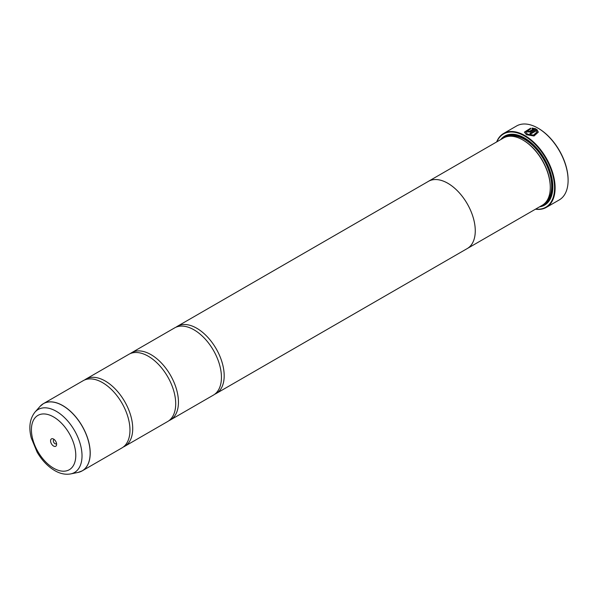 <?xml version="1.0" encoding="UTF-8"?>
<svg xmlns="http://www.w3.org/2000/svg" width="598" height="598" viewBox="0 0 598 598"><rect width="100%" height="100%" fill="white"/><g stroke="black" fill="none" stroke-linecap="round" stroke-linejoin="round"><path stroke-width="0.9" d="M78.076 472.42A38.795 22.395 -120 0 0 88.938 443.17A38.795 22.395 -120 0 0 62.708 405.638A38.795 22.395 -120 0 0 39.991 406.446L35.013 412.067A36.366 20.997 60 0 1 56.309 411.312A36.366 20.997 60 0 1 80.894 446.497A36.366 20.997 60 0 1 70.721 473.915L78.076 472.42L82.18 470.873L121.932 447.924A38.803 22.403 -120 0 0 129.317 422.906A38.803 22.403 -120 0 0 108.485 386.824A38.803 22.403 -120 0 0 102.535 382.63A38.803 22.403 -120 0 0 83.129 380.709L43.377 403.657A38.803 22.403 60 0 1 62.783 405.586A38.803 22.403 60 0 1 88.13 439.777A38.803 22.403 60 0 1 82.18 470.873A38.803 22.403 60 0 1 80.252 471.785M123.255 447.05A38.803 22.403 -120 0 0 124.676 446.34L167.672 421.523A38.803 22.403 -120 0 0 175.05 396.504A38.803 22.403 -120 0 0 154.224 360.422A38.803 22.403 -120 0 0 148.267 356.229A38.803 22.403 -120 0 0 128.862 354.308L85.873 379.125A38.803 22.403 -120 0 0 84.55 379.999M168.995 420.648A38.803 22.403 -120 0 0 170.415 419.938L213.404 395.114A38.803 22.403 -120 0 0 220.789 370.095A38.803 22.403 -120 0 0 199.956 334.02A38.803 22.403 -120 0 0 193.999 329.827A38.803 22.403 -120 0 0 174.594 327.906L131.605 352.723A38.803 22.403 -120 0 0 130.282 353.597M529.978 133.354L536.765 129.332L529.888 133.302A42.69 24.645 60 0 1 530.875 133.907L536.496 130.663L536.944 132.023L533.506 135.103L527.429 134.154L525.792 132.023L527.421 134.258L533.498 135.208L536.944 132.053M524.401 132.165L530.673 128.256M525.792 132.023L530.673 128.869L530.673 128.151L524.401 132.113L526.442 134.722L534.036 135.993L538.335 132.106L536.765 129.332M536.765 129.437L538.335 132.143M528.408 130.962L528.408 131.485L529.394 131.455L533.543 129.063L529.394 131.351L528.408 131.381L528.408 130.857A42.69 24.645 -120 0 0 527.421 130.401L526.816 131.201L527.421 131.949L530.381 131.881L535.778 128.764L532.063 128.062L532.063 128.794L533.543 128.959M528.408 131.381L528.408 130.857M496.646 141.95A42.69 24.645 60 0 1 503.583 133.481A42.69 24.645 60 0 1 524.924 135.597A42.69 24.645 60 0 1 552.814 173.211A42.69 24.645 60 0 1 546.273 207.416L559.257 199.919A42.69 24.645 -120 0 0 568.1 180.379A42.69 24.645 -120 0 0 537.916 128.099L538.372 128.361A42.039 24.271 60 0 1 568.1 179.849A42.039 24.271 60 0 1 568.1 180.11M538.372 128.361L537.916 128.099A42.69 24.645 -120 0 0 516.575 125.984L503.583 133.481M53.596 439.082A4.268 2.467 -120 0 0 50.576 440.831A4.268 2.467 -120 0 0 53.596 446.056A4.268 2.467 -120 0 0 56.616 444.314A4.268 2.467 -120 0 0 53.596 439.082L53.596 439.082M54.388 439.665A2.325 1.346 -120 0 0 53.805 439.762A2.325 1.346 -120 0 0 53.446 441.63A2.325 1.346 -120 0 0 54.971 443.679A2.325 1.346 -120 0 0 56.13 443.791A2.325 1.346 -120 0 0 56.511 443.335M535.673 209.076A42.301 24.421 -120 0 0 554.032 181.089A42.301 24.421 -120 0 0 524.655 136.075A42.301 24.421 -120 0 0 496.848 141.831M546.273 207.416A42.69 24.645 60 0 1 535.472 209.195M550.28 187.249A38.182 22.044 -120 0 0 550.28 186.987A38.182 22.044 -120 0 0 523.28 140.231L522.824 139.962A38.825 22.418 -120 0 0 503.411 138.041L428.407 181.344A38.825 22.418 60 0 1 447.82 183.265A38.825 22.418 60 0 1 473.182 217.478A38.825 22.418 60 0 1 467.232 248.589A38.825 22.418 60 0 1 466.612 248.925M214.727 394.239A38.803 22.403 -120 0 0 216.147 393.529A38.803 22.403 -120 0 0 222.097 362.433A38.803 22.403 -120 0 0 196.742 328.242A38.803 22.403 -120 0 0 177.337 326.321L428.415 181.358A38.803 22.403 60 0 1 447.82 183.28A38.803 22.403 60 0 1 473.175 217.478A38.803 22.403 60 0 1 467.225 248.574L542.236 205.286A38.825 22.418 -120 0 0 550.28 187.518A38.825 22.418 -120 0 0 522.824 139.962L523.28 140.231M539.553 206.841A39.864 23.016 -120 0 0 552.836 186.882A39.864 23.016 -120 0 0 524.655 138.063L524.655 138.063A39.864 23.016 -120 0 0 500.728 139.588M524.88 138.198A39.214 22.642 -120 0 0 502.948 138.31M124.676 446.34A38.803 22.403 -120 0 0 130.626 415.244A38.803 22.403 -120 0 0 105.278 381.046A38.803 22.403 -120 0 0 85.873 379.125M170.415 419.938A38.803 22.403 -120 0 0 176.358 388.842A38.803 22.403 -120 0 0 151.01 354.644A38.803 22.403 -120 0 0 131.605 352.723M177.337 326.321A38.803 22.403 -120 0 0 176.014 327.196M427.802 181.717A38.825 22.418 60 0 1 428.407 181.344M541.773 205.555A39.214 22.642 -120 0 0 552.836 186.613M532.063 128.166L535.778 128.869M526.816 131.254L527.421 130.401M527.421 130.506A42.69 24.645 60 0 1 528.318 130.917M546.071 201.952A38.182 22.044 -120 0 0 548.867 170.804A38.182 22.044 -120 0 0 524.655 139.439A38.182 22.044 -120 0 0 508.218 136.389M543.343 204.568A38.825 22.418 -120 0 0 550.773 173.898A38.825 22.418 -120 0 0 525.111 138.646A38.825 22.418 -120 0 0 504.585 137.435M53.596 468.182A31.373 18.112 -120 0 0 75.782 455.377A31.373 18.112 -120 0 0 53.596 416.955A31.373 18.112 -120 0 0 31.417 429.76A31.373 18.112 -120 0 0 53.596 468.182M41.621 404.876A38.803 22.403 60 0 1 43.377 403.657L39.991 406.446M568.1 179.849L568.1 180.379M550.28 186.987L550.28 187.518M70.721 473.915C65.429 474.849 60.084 473.728 54.672 470.551C47.735 466.418 41.882 460.281 37.121 452.155L31.268 437.96C28.547 427.346 29.795 418.72 35.013 412.067M216.147 393.529L467.225 248.574"/></g></svg>
